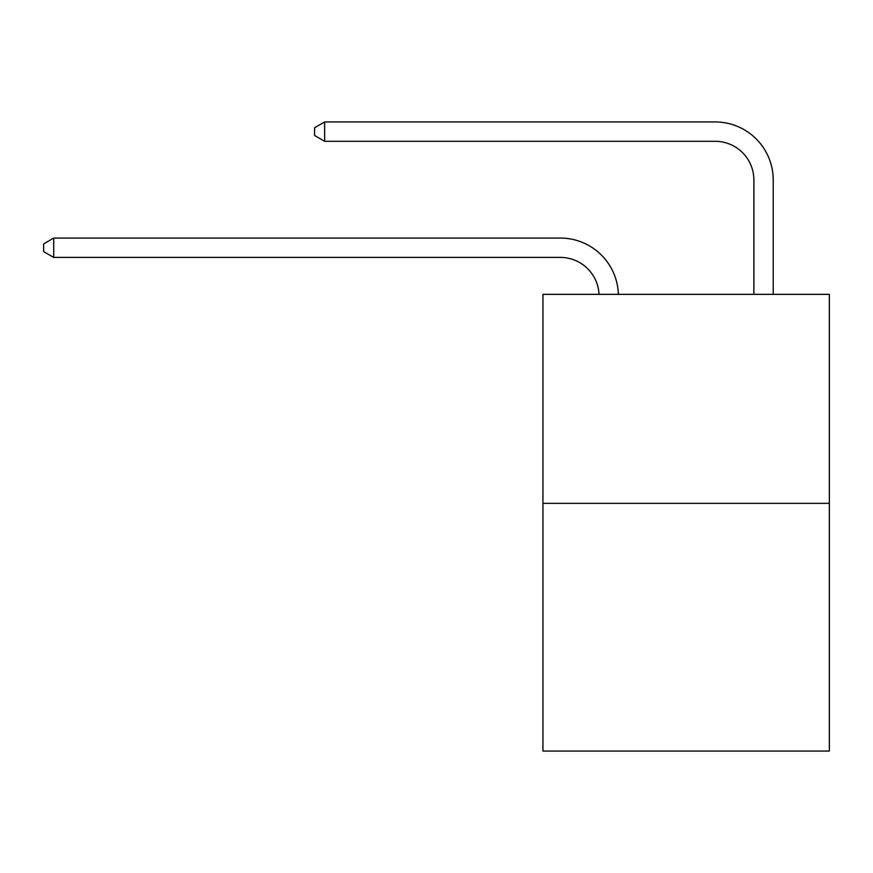 <?xml version="1.0" encoding="UTF-8"?>
<svg xmlns="http://www.w3.org/2000/svg" width="873" height="873" viewBox="0 0 873 873"><rect width="100%" height="100%" fill="white"/><g stroke="black" fill="none" stroke-linecap="round" stroke-linejoin="round"><path stroke-width="1.31" d="M829.35 503.339L829.35 294.343L542.941 294.343L542.941 751.053L829.35 751.053L829.35 503.339L542.941 503.339M560.357 257.415A38.707 38.707 179.6 0 1 599.02 294.343A38.707 38.707 179.6 0 0 560.357 257.415A38.707 38.707 179.6 0 1 599.02 294.343A38.707 38.707 179.6 0 0 560.357 257.415A38.707 38.707 179.6 0 1 599.02 294.343A38.707 38.707 179.6 0 0 560.357 257.415A38.707 38.707 179.6 0 1 599.02 294.343A38.707 38.707 179.6 0 0 560.357 257.415A38.707 38.707 179.6 0 1 599.02 294.343A38.707 38.707 179.6 0 0 560.357 257.415A38.707 38.707 179.6 0 1 599.02 294.343A38.707 38.707 179.6 0 0 560.357 257.415A38.707 38.707 179.6 0 1 599.02 294.343A38.707 38.707 179.6 0 0 560.357 257.415A38.707 38.707 179.6 0 1 599.02 294.343A38.707 38.707 179.6 0 0 560.357 257.415A38.707 38.707 179.6 0 1 599.02 294.343A38.707 38.707 179.6 0 0 560.357 257.415A38.707 38.707 179.6 0 1 599.02 294.343A38.707 38.707 179.6 0 0 560.357 257.415A38.707 38.707 179.6 0 1 599.02 294.343A38.707 38.707 179.6 0 0 560.357 257.415A38.707 38.707 179.6 0 1 599.02 294.343A38.707 38.707 179.6 0 0 560.357 257.415A38.707 38.707 179.6 0 1 599.02 294.343A38.707 38.707 179.6 0 0 560.357 257.415A38.707 38.707 179.6 0 1 599.02 294.343A38.707 38.707 179.6 0 0 560.357 257.415A38.707 38.707 179.6 0 1 599.02 294.343A38.707 38.707 179.6 0 0 560.357 257.415A38.707 38.707 179.6 0 1 599.02 294.343A38.707 38.707 179.6 0 0 560.357 257.415A38.707 38.707 179.6 0 1 599.02 294.343A38.707 38.707 179.6 0 0 560.357 257.415A38.707 38.707 179.6 0 1 599.02 294.343A38.707 38.707 0 0 0 560.357 257.415L53.711 257.415L43.65 251.61L43.65 243.873L53.711 238.067L560.357 238.067A58.055 58.055 -0.4 0 1 618.379 294.343M753.879 294.343L753.879 180.002A38.707 38.707 0 0 0 715.173 141.306L324.647 141.306L314.586 135.501L314.586 127.753L324.647 121.947L715.173 121.947A58.055 58.055 0.4 0 1 773.227 180.002L773.227 294.343M53.711 238.067L53.711 257.415M753.879 180.002A38.707 38.707 -179.6 0 0 715.173 141.306M324.647 121.947L324.647 141.306"/></g></svg>
